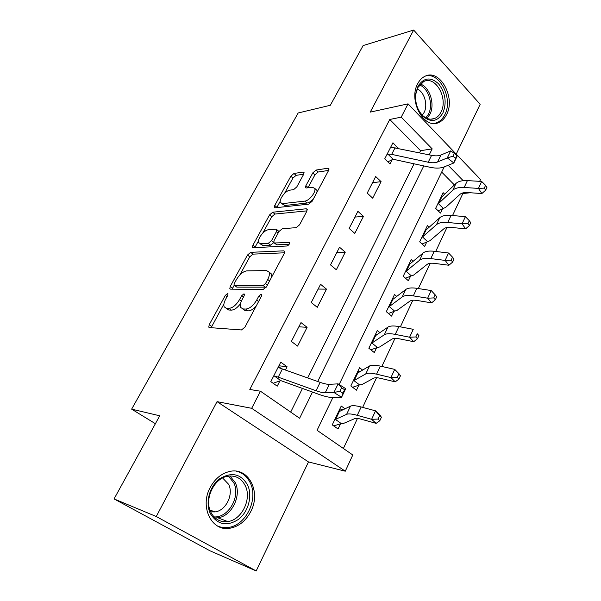 <?xml version="1.0" encoding="UTF-8"?>
<svg xmlns="http://www.w3.org/2000/svg" width="601" height="601" viewBox="0 0 601 601"><rect width="100%" height="100%" fill="white"/><g stroke="black" fill="none" stroke-linecap="round" stroke-linejoin="round"><path stroke-width="0.9" d="M227.554 293.543L225.307 295.422L209.238 324.66L208.757 327.139L209.396 327.575L241.474 329.957L244.93 327.139L261.45 296.203L261.751 294.513L261.187 294.167L258.791 296.143L256.68 300.087C253.314 305.661 249.67 308.651 245.764 309.064L242.992 308.944L240.633 307.427C239.882 305.518 240.355 302.934 242.053 299.681L244.141 295.827L244.449 294.167L243.938 293.844L241.617 295.775L239.529 299.614C236.223 305.045 232.707 307.96 228.981 308.366L226.359 308.253L224.181 306.848C223.452 305 223.94 302.461 225.645 299.23L227.711 295.474L228.027 293.844L227.554 293.543M417.718 83.697C407.989 100.69 424.291 129.989 438.745 122.506C442.028 121.071 444.635 118.442 446.558 114.596C455.934 97.745 439.917 68.454 425.012 76.267C422.007 77.679 419.573 80.151 417.718 83.697M210.2 487.501C199.374 506.966 211.868 531.975 229.995 528.226C238.943 526.491 245.884 520.902 250.82 511.459C261.292 491.873 248.566 466.947 229.77 471.447C221.536 473.325 215.015 478.681 210.2 487.501M303.693 174.245L304.053 172.419L303.189 172.044L293.972 173.471L290.831 176.198L274.747 205.459L274.356 207.405L275.145 207.788L308.764 204.13L312.144 201.267L328.589 170.474L328.935 168.626L327.973 168.212L316.088 170.053L312.813 172.863L305.894 185.671L305.526 187.572L306.412 187.978L312.227 187.211L314.684 188.338C316.502 191.576 309.275 200.899 304.76 201.117L282.605 203.626L280.442 202.597C278.721 199.509 285.663 190.442 289.975 190.141L293.589 189.661L296.804 186.896L303.693 174.245M419.543 152.804L420.587 150.701L389.756 119.479L401.228 117.135L408.049 103.853L480.515 179.481L479.651 181.337M114.07 498.92L156.252 516.514L256.176 570.95L209.907 550.756L114.07 498.92L159.738 415.794L131.642 409.146L298.171 112.98L330.325 105.273L363.124 45.571L413.661 30.05L370.239 112.117L408.049 103.853M256.176 570.95L308.493 461.936L217.036 401.648L156.252 516.514M217.036 401.648L251.684 408.304L260.458 391.221L299.614 418.258L312.505 392.055M389.756 119.479L249.806 389.471L260.458 391.221M250.692 252.33L247.507 255.027L230.251 286.422L229.8 288.72L230.491 289.141L263.103 289.517L266.536 286.685L284.243 253.524L284.641 251.316L283.785 250.842L250.692 252.33L252.961 254.133L249.776 256.822L239.859 274.92M252.893 245.231L269.548 214.925L272.711 212.213L306.285 208.772L307.194 209.216L306.826 211.236L299.583 224.797L296.188 227.651L282.267 228.726L278.969 231.513L274.146 240.415L273.74 242.541L274.552 242.984L289.599 242.488C289.577 244.134 288.69 245.306 286.94 245.997L253.209 247.74L252.473 247.342L252.893 245.231L255.14 247.034L258.505 240.903M456.227 154.141L480.161 104.281L413.661 30.05M290.696 412.098L302.461 388.426M307.667 377.946L414.081 163.803M285.407 370.066L287.083 366.76L280.757 362.17L270.803 381.635L277.234 386.165L279.931 380.861L273.139 383.28M297.585 346.086L307.111 327.32L300.988 322.602L291.365 341.428L297.585 346.086M317.268 307.314L326.501 289.141L320.573 284.311L311.25 302.536L317.268 307.314M336.335 269.774L345.267 252.172L339.527 247.236L330.505 264.883L336.335 269.774M354.793 233.406L363.455 216.36L357.895 211.327L349.151 228.418L354.793 233.406M372.688 198.172L381.079 181.637L375.693 176.521L367.219 193.094L372.688 198.172M398.027 148.267L392.949 142.768L384.73 158.837L390.034 164.005L392.265 159.626L387.84 161.872M343.389 448.481L357.452 418.469M362.651 407.38L376.534 377.759M381.83 366.445L394.985 338.371M400.379 326.861L412.857 300.237M418.334 288.548L430.158 263.306M435.71 251.458L446.926 227.524M452.553 215.519L462.86 193.514L462.394 193.041M454.401 184.95L441.69 172.074M345.019 408.793L341.24 406.051L332.248 424.892L338.055 428.979L340.489 423.848L333.675 425.899M362.621 370.081L359.548 367.714L350.834 385.962L356.461 390.184L358.82 385.203L352.569 387.269M379.87 332.654L377.293 330.558L368.849 348.249L374.303 352.577L376.594 347.754L370.817 349.812M396.713 296.421L394.504 294.52L386.308 311.679L391.604 316.118L393.82 311.438L388.456 313.482M413.127 261.307L411.197 259.564L403.248 276.212L408.38 280.75L410.536 276.212L405.532 278.233M429.106 227.261L427.401 225.638L419.686 241.797L424.667 246.425L426.755 242.015L422.075 244.014M444.657 194.206L443.132 192.688L435.635 208.382L440.473 213.092L442.509 208.817L438.106 210.786M131.642 409.146L155.389 423.705M462.86 193.514L470.343 192.756M332.886 397.501L317.058 430.301L352.795 454.98L345.274 471.207L251.684 408.304M308.493 461.936L345.274 471.207M429.234 154.84L432.172 148.868L401.228 117.135M317.704 381.5L423.78 165.914M444.184 166.905L339.152 384.52M463.191 180.676L448.181 165.283M420.587 150.701L432.172 148.868M343.359 409.589L339.835 408.988M360.345 371.433L357.911 371.148M377.09 334.562L375.437 334.449M393.512 298.877L392.438 298.855M287.083 366.76L278.917 365.761M307.111 327.32L298.847 326.794M326.501 289.141L318.139 289.058M345.267 252.172L336.83 252.51M363.455 216.36L354.951 217.081M381.079 181.637L372.515 182.734M398.178 147.974L397.321 148.116M226.051 308.223L228.748 310.011L226.359 308.253M240.498 303.67C237.342 307.825 234.3 309.973 231.377 310.131L228.748 310.011M243.044 309.222L245.418 310.755L242.992 308.944M256.139 306.157C253.261 309.267 250.609 310.845 248.183 310.875L245.418 310.755M223.925 303.986L211.131 327.703M284.558 252.803L252.961 254.133M234.172 285.287L232.166 289.164M234.3 283.462L233.984 285.062L234.473 285.362L263.14 285.52L265.529 283.544L267.723 279.442C269.331 276.332 269.774 273.876 269.06 272.08L266.468 270.555L246.763 270.886C243.067 271.457 239.626 274.349 236.441 279.555L234.3 283.462M234.367 285.355L236.809 287.135L234.473 285.362M266.258 287.158L236.809 287.135M271.629 277.144L271.412 273.943L269.556 272.471M262.742 233.165L271.735 216.758L269.548 214.925M307.006 210.861L274.897 214.054L271.735 216.758M274.251 242.962L276.836 244.847L289.224 244.179M268.392 229.8C264.057 229.837 256.875 239.393 258.723 242.676L260.751 243.773L268.286 243.345L271.562 240.573L276.377 231.708L276.776 229.635L275.964 229.214L268.392 229.8M260.015 243.721L263.005 245.599L260.751 243.773M273.755 242.571L270.555 245.185L263.005 245.599M278.999 231.453L278.533 231.1M255.14 247.034L254.854 247.657M281.584 203.574L284.784 205.497L282.605 203.626M313.324 199.059C311.085 201.41 308.959 202.74 306.968 203.04L284.784 205.497M317.08 192.027L316.87 190.292L315.683 189.232M328.619 170.421L318.23 171.991L314.962 174.801L307.967 187.767M280.231 201.267L276.768 207.608M303.723 174.192L296.09 175.349L292.95 178.069L284.521 193.432M339.287 410.137L340.384 411.024M354.658 418.664C355.912 418.168 358.294 418.401 361.802 419.363L376.128 423.374L371.628 419.31L357.257 415.321C351.983 413.886 348.437 413.563 346.612 414.337L335.433 419.415L341.293 423.577L343.359 423.502L354.658 418.664M378.037 419.062L379.824 420.7L381.38 417.312L379.599 415.674L378.037 419.062L371.628 419.31L375.542 410.844L361.171 406.982C355.897 405.592 352.336 405.314 350.488 406.148L339.392 411.505L338.806 411.144L334.704 419.738L335.433 419.415M341.293 423.577L340.489 423.848M379.599 415.674L375.542 410.844L379.997 414.96L381.38 417.312M379.824 420.7L376.128 423.374M281.23 368.608L278.601 366.392M282.38 368.991L278.233 377.143L274.379 376.038L273.523 376.316L278.068 367.429L320.145 382.364C324.097 383.746 327.162 384.4 329.363 384.317L338.115 383.859L345.71 388.674L341.586 397.284L332.774 397.501C329.453 397.531 324.848 396.495 318.966 394.391L281.411 380.824L279.931 380.861M278.233 377.143L316.036 390.74C319.987 392.145 323.053 392.829 325.239 392.784L333.953 392.483L338.115 383.859L341.541 387.78L339.881 391.243L342.938 393.174L344.598 389.718L341.541 387.78M274.379 376.038L280.862 380.643M342.938 393.174L341.586 397.284L333.953 392.483L339.881 391.243M344.598 389.718L345.71 388.674M357.415 372.177L358.143 372.733M373.657 378.209C374.979 377.533 377.39 377.608 380.906 378.427L395.233 381.853L390.935 377.571L376.572 374.175C371.29 372.966 367.684 372.875 365.761 373.912L353.944 380.621L359.623 384.91L361.742 384.663L373.657 378.209M397.246 377.315L398.951 379.036L400.454 375.768L398.756 374.032L397.246 377.315L390.935 377.571L394.722 369.39L380.35 366.107C375.069 364.942 371.463 364.897 369.517 365.986L357.805 372.936L357.197 372.65L353.215 380.974L353.944 380.621M359.623 384.91L358.82 385.203M398.756 374.032L394.722 369.39L398.974 373.717L400.454 375.768M398.951 379.036L395.233 381.853M392.047 339.054C393.43 338.22 395.871 338.145 399.387 338.829L413.706 341.699L409.604 337.221L395.24 334.381C389.959 333.375 386.308 333.517 384.294 334.795L371.884 343.036L377.39 347.438L379.562 347.017L392.047 339.054M415.817 336.958L417.447 338.761L418.897 335.591L417.274 333.788L415.817 336.958L409.604 337.221L413.263 329.31L398.906 326.576C393.625 325.614 389.966 325.795 387.93 327.124L375.64 335.561L375.009 335.335L371.155 343.411L371.884 343.036M377.39 347.438L376.594 347.754M417.274 333.788L418.897 335.591M417.447 338.761L413.706 341.699M409.852 301.146C411.287 300.162 413.758 299.952 417.267 300.5L431.578 302.859L427.664 298.186L413.308 295.872C408.034 295.068 404.338 295.414 402.234 296.924L389.283 306.593L394.617 311.1L396.833 310.522L409.852 301.146M433.772 297.916L435.334 299.794L436.739 296.736L435.184 294.851L433.772 297.916L427.664 298.186L431.202 290.538L416.854 288.322C411.572 287.548 407.876 287.939 405.758 289.494L392.934 299.321L392.288 299.163L388.547 306.991L389.283 306.593M394.617 311.1L393.82 311.438M431.202 290.538L435.184 294.851M435.334 299.794L431.578 302.859M427.101 264.425C428.581 263.298 431.082 262.953 434.591 263.388L448.872 265.259L445.138 260.413L430.804 258.588C425.531 257.964 421.797 258.513 419.618 260.233L406.156 271.239L411.332 275.851L413.593 275.123L427.101 264.425M451.156 260.143L452.643 262.081L454.003 259.121L452.523 257.168L451.156 260.143L445.138 260.413L448.564 253.006L434.238 251.278C428.964 250.685 425.23 251.271 423.029 253.036L409.717 264.162L409.048 264.064L405.42 271.66L406.156 271.239M411.332 275.851L410.536 276.212M448.564 253.006L452.523 257.168M452.643 262.081L448.872 265.259M247.612 485.015C252.615 495.66 248.551 511.504 238.732 519.204C227.013 526.792 217.57 524.951 210.395 513.682C205.046 502.797 209.509 486.232 219.681 478.772C231.61 471.657 240.926 473.738 247.612 485.015M210.853 512.232C214.632 519.317 220.274 522.427 227.787 521.57C241.865 519.918 251.977 498.83 245.291 485.736C241.474 478.291 235.577 475.128 227.606 476.255C213.964 478.231 203.994 499.251 210.853 512.232M222.633 477.983L228.62 484.316C233.849 494.42 225.976 510.662 215.045 511.917L210.673 511.834M217.246 525.852C220.755 527.49 224.489 528.024 228.448 527.438C245.989 525.432 258.558 499.221 250.286 482.956C247.266 476.638 242.631 472.724 236.381 471.199M417.988 86.236C423.795 77.476 430.669 76.68 438.61 83.839C445.476 92.87 446.911 102.561 442.929 112.913C437.551 121.725 430.819 122.799 422.751 116.143C417.169 109.968 414.863 102.305 415.832 93.155L417.988 86.236M440.946 112.162C448.481 98.684 435.635 75.305 423.743 81.526L417.86 87.498L415.869 93.891C414.968 102.343 417.102 109.427 422.263 115.137C426.304 118.983 430.459 120.087 434.733 118.442C437.34 117.3 439.414 115.212 440.946 112.162M417.192 88.963C424.381 91.878 428.167 105.017 424.066 112.545L422.293 115.167M434.418 123.438L436.972 122.679C440.232 121.267 442.824 118.652 444.732 114.844C453.725 98.662 439.083 70.325 424.359 76.432M443.816 228.838C445.349 227.576 447.865 227.11 451.366 227.426L465.632 228.838L462.064 223.842L447.753 222.475C442.479 222.024 438.722 222.761 436.469 224.676L422.526 236.937L427.559 241.64L429.85 240.776L443.816 228.838M467.991 223.557L469.411 225.563L470.726 222.693L469.313 220.68L467.991 223.557L462.064 223.842L465.377 216.668L451.081 215.391C445.807 214.97 442.043 215.736 439.774 217.697L425.996 230.048L425.313 230.01L421.789 237.38L422.526 236.937M427.559 241.64L426.755 242.015M465.377 216.668L469.313 220.68M469.411 225.563L465.632 228.838M460.02 194.326C461.598 192.944 464.137 192.358 467.638 192.568L481.867 193.552L478.456 188.406L464.175 187.482C458.916 187.189 455.122 188.098 452.801 190.194L438.422 203.641L443.305 208.419L445.634 207.428L460.02 194.326M484.293 188.121L485.653 190.186L486.93 187.399L485.578 185.333L484.293 188.121L478.456 188.406L481.671 181.457L467.398 180.608C462.139 180.353 458.345 181.292 456.009 183.425L441.803 196.918L441.104 196.933L437.686 204.092L438.422 203.641M443.305 208.419L442.509 208.817M481.671 181.457L485.578 185.333M485.653 190.186L481.867 193.552M395.097 147.651L391.672 154.367L387.833 154.044L386.976 154.449L390.725 147.117L431.593 155.343C435.402 156.117 438.527 156.012 440.961 155.02L450.705 150.859L447.302 157.898L452.936 156.207L455.558 158.251L456.91 155.426L454.296 153.383L452.936 156.207M391.672 154.367L428.212 162.225C432.029 163.021 435.154 162.931 437.581 161.969L447.302 157.898L453.845 162.984L444.049 166.958C440.375 168.37 435.702 168.475 430.015 167.273L393.715 159.378L392.265 159.626M456.91 155.426L457.218 155.944L453.845 162.984L455.558 158.251M387.833 154.044L393.182 159.295M454.296 153.383L450.705 150.859M227.035 296.706L225.307 295.422M260.699 297.608L258.791 296.143M243.428 297.142L241.617 295.775M231.377 310.131L228.981 308.366M241.399 301.018L239.529 299.614M248.183 310.875L245.764 309.064M258.595 301.544L256.68 300.087M211.65 326.381L209.238 324.66M284.724 251.609L283.785 250.842M232.587 288.187L230.251 286.422M249.776 256.822L247.507 255.027M265.522 287.376L263.14 285.52M267.422 285.017L265.529 283.544M269.609 280.922L267.723 279.442M274.897 214.054L272.711 212.213M307.284 209.636L306.285 208.772M276.836 244.847L274.552 242.984M289.659 242.714L288.991 242.158M270.555 245.185L268.286 243.345M273.673 242.301L271.562 240.573M278.09 233.128L276.377 231.708M306.968 203.04L304.76 201.117M308.058 187.595L305.894 185.671M314.962 174.801L312.813 172.863M318.23 171.991L316.088 170.053M329.017 169.166L327.973 168.212M276.918 207.307L274.747 205.459M292.95 178.069L290.831 176.198M296.09 175.349L293.972 173.471M304.129 172.893L303.189 172.044M357.257 415.321L361.171 406.982M346.612 414.337L350.488 406.148M335.643 419.37L339.392 411.505M320.145 382.364L316.036 390.74M329.363 384.317L325.239 392.784M376.572 374.175L380.35 366.107M365.761 373.912L369.517 365.986M354.169 380.553L357.805 372.936M395.24 334.381L398.906 326.576M384.294 334.795L387.93 327.124M372.117 342.938L375.64 335.561M413.308 295.872L416.854 288.322M402.234 296.924L405.758 289.494M389.523 306.48L392.934 299.321M430.804 258.588L434.238 251.278M419.618 260.233L423.029 253.036M406.396 271.111L409.717 264.162M229.965 475.962L235.224 482.588C241.857 495.494 231.828 516.236 217.855 517.814L215.188 518.002M214.039 516.898C228.53 518.039 240.813 496.268 233.736 482.708L228.388 476.12M420.309 84.005C429.865 87.1 435.244 104.476 429.858 114.385L426.973 118.374M425.869 117.856L428.445 114.205C433.599 104.739 428.588 88.167 419.483 84.951M447.753 222.475L451.081 215.391M436.469 224.676L439.774 217.697M422.781 236.786L425.996 230.048M464.175 187.482L467.398 180.608M452.801 190.194L456.009 183.425M438.677 203.469L441.803 196.918M431.593 155.343L428.212 162.225M440.961 155.02L437.581 161.969M209.358 327.568L208.757 327.139M230.348 289.126L229.8 288.72M271.412 273.943L269.06 272.08M278.992 231.475L276.776 229.635M252.953 247.725L252.473 247.342M316.87 190.292L314.684 188.338M305.954 187.948L305.526 187.572M274.785 207.766L274.356 207.405M215.045 511.917L209.952 510.031M227.787 521.57L217.855 517.814L215.113 517.934M430.827 119.201L434.733 118.442M422.263 115.137L422.751 116.143M415.869 93.891L415.832 93.155"/></g></svg>
